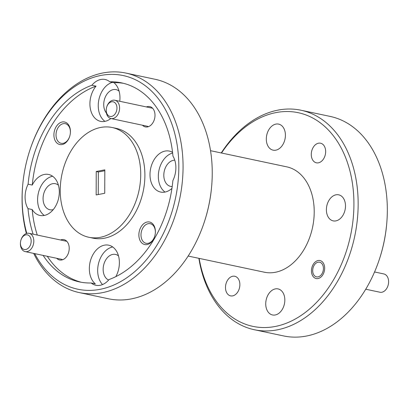 <?xml version="1.0" encoding="UTF-8"?>
<svg xmlns="http://www.w3.org/2000/svg" width="409" height="409" viewBox="0 0 409 409"><rect width="100%" height="100%" fill="white"/><g stroke="black" fill="none" stroke-linecap="round" stroke-linejoin="round"><path stroke-width="0.61" d="M111.56 116.437A7.48 5.251 -78 0 0 116.954 108.073A7.48 5.251 -78 0 0 111.611 101.785A7.48 5.251 -78 0 0 106.785 106.805A7.48 5.251 -78 0 0 106.263 109.269A7.48 5.251 -78 0 0 111.56 116.437M106.785 106.805L106.887 106.509A9.351 6.564 102 0 1 112.92 100.231A9.351 6.564 102 0 1 114.832 100.241A9.351 6.564 102 0 1 119.52 109.418A9.351 6.564 102 0 1 112.858 118.544A9.351 6.564 102 0 1 110.946 118.533A9.351 6.564 102 0 1 106.233 109.581L106.263 109.269M25.777 249.5A7.48 5.251 -78 0 0 31.171 241.136A7.48 5.251 -78 0 0 25.828 234.848A7.48 5.251 -78 0 0 21.002 239.868A7.48 5.251 -78 0 0 20.481 242.327A7.48 5.251 -78 0 0 25.777 249.5M21.002 239.868L21.104 239.567A9.351 6.564 102 0 1 27.137 233.294A9.351 6.564 102 0 1 29.044 233.304A9.351 6.564 102 0 1 33.737 242.481A9.351 6.564 102 0 1 27.076 251.607A9.351 6.564 102 0 1 25.164 251.596A9.351 6.564 102 0 1 20.45 242.644L20.481 242.327M388.55 282.89L388.519 283.207A7.48 5.251 102 0 1 387.998 285.666L387.896 285.968A9.351 6.564 -78 0 0 388.55 282.89A9.351 6.564 -78 0 0 383.836 273.938L374.562 271.97M365.743 289.219L379.956 292.231A9.351 6.564 -78 0 0 381.863 292.241A9.351 6.564 -78 0 0 387.896 285.968M318.033 276.867A7.48 5.251 -78 0 0 323.427 268.503A7.48 5.251 -78 0 0 318.084 262.215A7.48 5.251 -78 0 0 313.258 267.235A7.48 5.251 -78 0 0 312.732 269.7A7.48 5.251 -78 0 0 318.033 276.867M199.152 258.376A109.208 76.667 -78 0 0 275.201 326.479A109.208 76.667 -78 0 0 353.923 204.372A109.208 76.667 -78 0 0 275.947 112.598A109.208 76.667 -78 0 0 221.509 153.012M221.243 152.951A112.204 78.768 102 0 1 278.043 110.108A112.204 78.768 102 0 1 300.947 110.22A112.204 78.768 102 0 1 357.261 220.369A112.204 78.768 102 0 1 277.276 329.848A112.204 78.768 102 0 1 254.372 329.736A112.204 78.768 102 0 1 198.886 258.319M211.622 186.673L211.576 187.179A109.208 76.667 102 0 1 203.948 223.12L203.784 223.6A112.204 78.768 -78 0 0 211.622 186.673A112.204 78.768 -78 0 0 155.037 79.264L125.854 73.073A112.204 78.768 102 0 1 182.169 183.217A112.204 78.768 102 0 1 102.184 292.701A112.204 78.768 102 0 1 79.28 292.588A112.204 78.768 102 0 1 33.676 253.401M79.28 292.588L108.462 298.78A112.204 78.768 -78 0 0 131.366 298.892A112.204 78.768 -78 0 0 203.784 223.6M386.709 223.825L386.669 224.331A109.208 76.667 102 0 1 379.041 260.267L378.877 260.748A112.204 78.768 -78 0 0 386.709 223.825A112.204 78.768 -78 0 0 330.129 116.412L300.947 110.22M254.372 329.736L283.549 335.927A112.204 78.768 -78 0 0 306.459 336.04A112.204 78.768 -78 0 0 378.877 260.748M34.714 253.621A109.208 76.667 -78 0 0 100.108 289.327A109.208 76.667 -78 0 0 178.83 167.22A109.208 76.667 -78 0 0 100.854 75.445A109.208 76.667 -78 0 0 30.368 148.733A109.208 76.667 -78 0 0 22.74 184.669A109.208 76.667 -78 0 0 26.779 233.375M30.368 148.733L30.532 148.252A112.204 78.768 102 0 1 102.95 72.96A112.204 78.768 102 0 1 125.854 73.073M62.204 121.989A11.518 8.088 -78 0 0 53.901 134.868A11.518 8.088 -78 0 0 62.127 144.546A11.518 8.088 -78 0 0 69.561 136.816A11.518 8.088 -78 0 0 70.368 133.027A11.518 8.088 -78 0 0 62.204 121.989M70.353 133.155A10.026 7.035 -78 0 0 65.287 123.682A10.026 7.035 -78 0 0 63.242 123.671A10.026 7.035 -78 0 0 56.099 133.452A10.026 7.035 -78 0 0 61.13 143.293A10.026 7.035 -78 0 0 63.175 143.303A10.026 7.035 -78 0 0 69.602 136.693M147.174 221.995A11.518 8.088 -78 0 0 138.871 234.873A11.518 8.088 -78 0 0 147.097 244.556A11.518 8.088 -78 0 0 154.53 236.826A11.518 8.088 -78 0 0 155.338 233.033A11.518 8.088 -78 0 0 147.174 221.995M155.323 233.166A10.026 7.035 -78 0 0 150.256 223.692A10.026 7.035 -78 0 0 148.211 223.682A10.026 7.035 -78 0 0 141.069 233.462A10.026 7.035 -78 0 0 146.1 243.304A10.026 7.035 -78 0 0 148.145 243.309A10.026 7.035 -78 0 0 154.571 236.699M142.48 125.226A10.399 7.301 -78 0 0 147.506 126.923A10.399 7.301 -78 0 0 154.219 119.944A10.399 7.301 -78 0 0 154.945 116.524A10.399 7.301 -78 0 0 147.577 106.56A10.399 7.301 -78 0 0 146.361 106.933M56.698 258.289A10.399 7.301 -78 0 0 61.723 259.986A10.399 7.301 -78 0 0 68.436 253.007A10.399 7.301 -78 0 0 69.162 249.587A10.399 7.301 -78 0 0 61.795 239.623A10.399 7.301 -78 0 0 60.578 239.991M119.085 91.135A13.313 9.346 -78 0 0 116.038 89.612A13.313 9.346 -78 0 0 113.324 89.602A13.313 9.346 -78 0 0 104.489 99.285A13.313 9.346 -78 0 0 106.417 113.073M174.771 160.185A13.313 9.346 -78 0 0 173.406 160.318A13.313 9.346 -78 0 0 163.912 173.309A13.313 9.346 -78 0 0 170.594 186.376A13.313 9.346 -78 0 0 172.194 186.519M118.513 255.937A13.313 9.346 -78 0 0 115.466 254.418A13.313 9.346 -78 0 0 112.746 254.403A13.313 9.346 -78 0 0 103.385 266.438A13.313 9.346 -78 0 0 108.641 280.047M58.426 185.221A13.313 9.346 -78 0 0 55.384 183.702A13.313 9.346 -78 0 0 52.664 183.687A13.313 9.346 -78 0 0 43.175 196.683A13.313 9.346 -78 0 0 49.857 209.751A13.313 9.346 -78 0 0 52.572 209.766A13.313 9.346 -78 0 0 53.257 209.597M44.208 215.466A20.946 14.704 102 0 1 39.934 215.446A20.946 14.704 102 0 1 32.178 209.531L28.011 208.646A20.946 14.704 -78 0 1 28.098 184.173L32.265 185.057A20.946 14.704 102 0 1 44.351 174.449A20.946 14.704 102 0 1 48.63 174.469A20.946 14.704 102 0 1 59.141 195.032A20.946 14.704 102 0 1 44.208 215.466M52.613 176.233A20.946 14.704 -78 0 0 38.236 193.677A20.946 14.704 -78 0 0 44.29 215.451M115.819 276.642A20.946 14.704 102 0 0 108.712 245.185A20.946 14.704 102 0 0 104.433 245.165A20.946 14.704 102 0 0 90.123 261.99A20.946 14.704 102 0 0 95.343 283.866L91.171 282.982A20.946 14.704 -78 0 0 95.849 285.277A20.946 14.704 -78 0 0 100.123 285.298A20.946 14.704 -78 0 0 109.101 279.511A101.729 71.417 102 0 0 172.869 180.604A20.946 14.704 -78 0 0 172.951 156.131A101.729 71.417 102 0 0 121.596 82.874A101.729 71.417 102 0 0 109.791 81.79L113.963 82.674A101.729 71.417 102 0 1 123.671 83.359M112.695 246.949A20.946 14.704 -78 0 0 98.702 262.808A20.946 14.704 -78 0 0 102.531 284.567M110.865 118.518A20.946 14.704 102 0 1 104.868 121.376A20.946 14.704 102 0 1 100.594 121.355A20.946 14.704 102 0 1 90.133 107.311A20.946 14.704 102 0 1 96.033 86.146L91.861 85.261A20.946 14.704 -78 0 1 100.839 79.474A20.946 14.704 -78 0 1 105.118 79.494A20.946 14.704 -78 0 1 109.791 81.79M112.419 82.347A20.946 14.704 -78 0 0 98.779 100.164A20.946 14.704 -78 0 0 104.949 121.361M171.928 188.406A20.946 14.704 102 0 1 164.95 192.092A20.946 14.704 102 0 1 160.676 192.072A20.946 14.704 102 0 1 150.164 171.514A20.946 14.704 102 0 1 165.093 151.074A20.946 14.704 102 0 1 169.367 151.095A20.946 14.704 102 0 1 172.562 152.347M172.639 153.027A20.946 14.704 -78 0 0 158.876 170.788A20.946 14.704 -78 0 0 165.031 192.077M232.649 295.881A10.026 7.035 102 0 1 230.599 295.871A10.026 7.035 102 0 1 225.569 286.034A10.026 7.035 102 0 1 232.716 276.254A10.026 7.035 102 0 1 234.761 276.264A10.026 7.035 102 0 1 239.792 286.101A10.026 7.035 102 0 1 232.649 295.881M318.432 162.823A10.026 7.035 102 0 1 316.387 162.813A10.026 7.035 102 0 1 311.356 152.971A10.026 7.035 102 0 1 318.499 143.191A10.026 7.035 102 0 1 320.544 143.201A10.026 7.035 102 0 1 325.574 153.043A10.026 7.035 102 0 1 318.432 162.823M318.028 278.549A9.203 6.457 102 0 1 316.147 278.539A9.203 6.457 102 0 1 311.53 269.511A9.203 6.457 102 0 1 318.09 260.533A9.203 6.457 102 0 1 319.966 260.538A9.203 6.457 102 0 1 324.588 269.572A9.203 6.457 102 0 1 318.028 278.549M275.242 314.976A13.313 9.346 102 0 1 272.522 314.966A13.313 9.346 102 0 1 265.84 301.893A13.313 9.346 102 0 1 275.334 288.902A13.313 9.346 102 0 1 278.048 288.912A13.313 9.346 102 0 1 284.73 301.985A13.313 9.346 102 0 1 275.242 314.976M335.896 220.891A13.313 9.346 102 0 1 333.182 220.875A13.313 9.346 102 0 1 326.5 207.803A13.313 9.346 102 0 1 335.988 194.812A13.313 9.346 102 0 1 338.708 194.827A13.313 9.346 102 0 1 345.39 207.895A13.313 9.346 102 0 1 335.896 220.891M275.814 150.175A13.313 9.346 102 0 1 273.1 150.159A13.313 9.346 102 0 1 266.417 137.087A13.313 9.346 102 0 1 275.906 124.096A13.313 9.346 102 0 1 278.626 124.111A13.313 9.346 102 0 1 285.308 137.179A13.313 9.346 102 0 1 275.814 150.175M100.675 127.45A56.099 39.382 102 0 1 112.127 127.506A56.099 39.382 102 0 1 140.282 182.583A56.099 39.382 102 0 1 100.292 237.322A56.099 39.382 102 0 1 88.84 237.266A56.099 39.382 102 0 1 60.68 182.194A56.099 39.382 102 0 1 100.675 127.45M112.127 127.506L116.294 128.39A56.099 39.382 102 0 1 144.454 183.467A56.099 39.382 102 0 1 104.459 238.207A56.099 39.382 102 0 1 93.007 238.15L88.84 237.266M210.523 150.681L286.75 166.852A53.855 37.807 102 0 1 313.785 219.725A53.855 37.807 102 0 1 275.39 272.276A53.855 37.807 102 0 1 264.393 272.22L188.166 256.049M96.233 171.499L96.151 194.94L104.735 193.273L104.816 169.837L96.233 171.499L98.329 171.979L98.252 194.531M104.811 170.727L98.329 171.979M32.265 185.057A101.729 71.417 102 0 1 96.033 86.146M81.463 282.297A101.729 71.417 102 0 1 47.286 256.29M37.285 235.052A101.729 71.417 102 0 1 32.178 209.531M113.963 82.674A20.946 14.704 102 0 1 119.76 101.289M28.098 184.173A101.729 71.417 102 0 1 91.861 85.261M91.171 282.982A101.729 71.417 102 0 1 79.366 281.903A101.729 71.417 102 0 1 43.119 255.405M33.119 234.168A101.729 71.417 102 0 1 28.011 208.646M26.375 233.498A112.204 78.768 102 0 1 22.694 185.175L22.74 184.669M152.608 108.257L114.832 100.241M147.956 126.386L110.946 118.533M66.825 241.32L29.044 233.304M62.173 259.449L25.164 251.596M312.732 269.7L312.706 270.012M313.258 267.235L313.36 266.934"/></g></svg>

